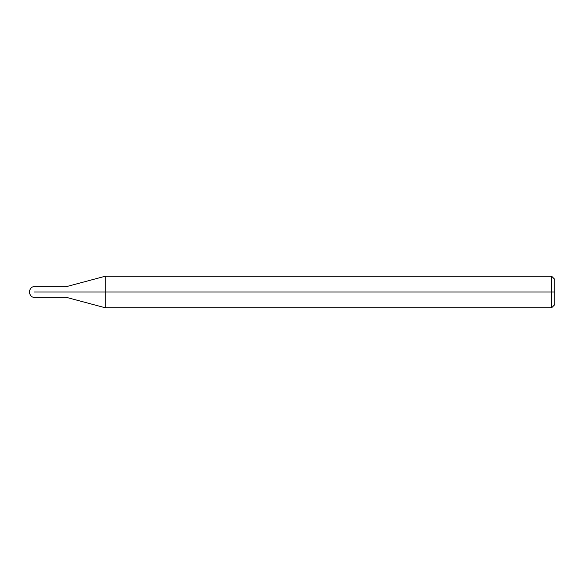 <?xml version="1.0" encoding="UTF-8"?>
<svg xmlns="http://www.w3.org/2000/svg" width="584" height="584" viewBox="0 0 584 584"><rect width="100%" height="100%" fill="white"/><g stroke="black" fill="none" stroke-linecap="round" stroke-linejoin="round"><path stroke-width="0.88" d="M55.48 292C55.48 298.774 55.48 298.774 55.48 292C55.48 285.226 55.48 285.226 55.48 292L34.456 292C34.456 285.226 34.456 285.226 34.456 292C34.456 285.226 34.456 285.226 34.456 292C34.456 298.774 34.456 298.774 34.456 292C34.456 298.774 34.456 298.774 34.456 292L55.48 292C55.48 298.774 55.48 298.774 55.48 292C55.48 285.226 55.48 285.226 55.48 292C55.48 298.774 55.48 298.774 55.48 292L65.992 292C65.992 285.226 65.992 285.226 65.992 292L55.48 292M554.8 292L554.8 304.614L554.8 279.386L554.8 292L551.646 292L551.646 276.232L551.646 292L105.244 292L105.244 276.232L105.244 292L65.992 292C65.992 285.226 65.992 285.226 65.992 292C65.992 298.774 65.992 298.774 65.992 292C65.992 298.774 65.992 298.774 65.992 292L105.244 292L105.244 276.232L105.244 307.768L105.244 292L105.244 307.768L105.244 292L551.646 292L551.646 276.232L551.646 307.768L551.646 292L551.646 307.768L551.646 292L554.8 292L554.8 304.614L554.8 292M554.8 279.386L551.646 276.232L105.244 276.232L65.992 286.751L34.456 286.744C31.901 286.459 30.149 288.211 29.2 292C30.149 295.789 31.901 297.541 34.456 297.256L65.992 297.249L105.244 307.768L551.646 307.768L554.8 304.614"/></g></svg>
